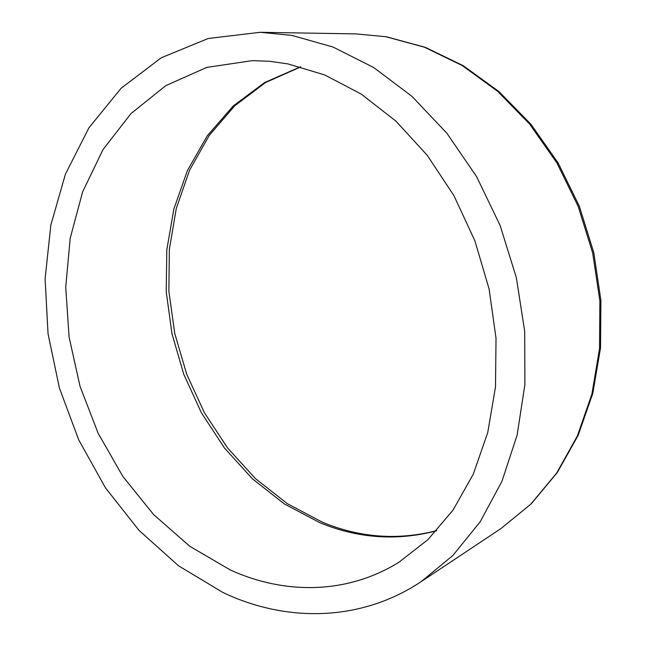 <?xml version="1.0" encoding="UTF-8"?>
<svg xmlns="http://www.w3.org/2000/svg" width="646" height="646" viewBox="0 0 646 646"><rect width="100%" height="100%" fill="white"/><g stroke="black" fill="none" stroke-linecap="round" stroke-linejoin="round"><path stroke-width="0.97" d="M385.767 36.701L355.889 33.899L386.235 36.741L425.246 47.311L463.255 65.682L498.93 91.554L530.964 124.298L558.12 162.937L579.333 206.203L593.771 252.578L600.901 300.366L600.538 347.847L592.802 393.349L578.162 435.331L557.32 472.509L531.206 503.856L500.876 528.638L530.826 504.146L556.666 473.058L577.33 436.05L591.881 394.125L599.553 348.565L599.876 300.931L592.681 252.933L578.162 206.349L556.876 162.889L529.68 124.121L497.678 91.336L462.132 65.488L424.382 47.19L385.767 36.701M436.51 530.826C396.846 541.162 357.932 538.441 319.778 522.662L284.377 503.945L252.336 478.734L224.477 448.041L201.455 412.907L183.811 374.414L171.957 333.635L166.216 291.685L166.821 249.703L173.903 208.884L187.453 170.455L207.342 135.717L233.222 105.984L264.561 82.591L300.519 66.788M252.215 60.635L206.752 67.41L165.828 85.627L130.896 113.664L102.964 149.678L82.64 191.822L70.204 238.245L65.722 287.204L69.082 337.05L79.999 386.211L98.095 433.183L122.877 476.482L153.691 514.66L189.73 546.241L229.992 569.804C284.288 594.716 347.047 594.603 399.163 562.085L427.951 539.612L453.016 510.13L473.284 474.172L487.73 432.642L495.506 386.833L496.031 338.351L489.111 289.045L474.899 240.861L453.968 195.706L427.232 155.306L395.869 121.085L361.235 94.098L324.736 74.952L287.72 63.857L269.826 61.322L252.215 60.635M355.889 33.899L260.209 32.3L291.887 35.393L333.078 47.053L373.606 67.475L412.019 96.407L446.838 133.173L476.627 176.681L500.125 225.462L516.364 277.699L524.697 331.398L524.899 384.507L517.131 435.065L501.95 481.31L480.172 521.807L452.862 555.479L421.192 581.626L500.876 528.638M300.786 66.861L265.482 82.591L234.692 105.855L209.215 135.458L189.625 170.108L176.277 208.505L169.357 249.34L168.881 291.362L174.735 333.376L186.694 374.204L204.419 412.729L227.497 447.864L255.348 478.516L287.3 503.654L322.491 522.267C359.967 537.747 398.033 540.54 436.696 530.624M260.209 32.3L208.19 38.494L161.201 57.809L121.06 88.308L88.938 127.795L65.44 174.081L50.832 225.107L45.099 278.927L48.046 333.772L59.384 387.939L78.691 439.813L105.443 487.811L138.995 530.35L178.554 565.815L223.096 592.584M223.573 592.81C286.154 622.381 360.508 622.041 421.192 581.626"/></g></svg>
